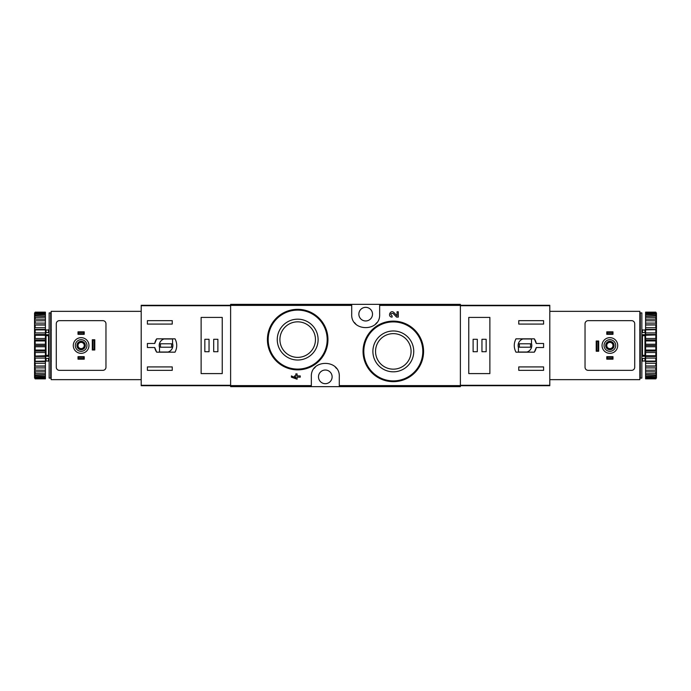<?xml version="1.0" encoding="UTF-8"?>
<svg xmlns="http://www.w3.org/2000/svg" width="691" height="691" viewBox="0 0 691 691"><rect width="100%" height="100%" fill="white"/><g stroke="black" fill="none" stroke-linecap="round" stroke-linejoin="round"><path stroke-width="1.04" d="M339.29 386.64L460.379 386.64L460.379 304.36L230.621 304.36L230.621 386.64L339.29 386.64L339.29 376.863C340.343 358.923 310.328 358.888 311.347 376.863L311.347 386.64M414.773 330.048L404.969 323.457M398.284 317.109L396.574 317.109L393.11 313.472L396.574 317.109L398.284 317.109L398.284 311.796L397.04 311.796L397.04 315.804L394.008 312.617C390.406 309.136 387.081 316.936 392.091 317.109L392.091 315.865C390.13 314.094 390.475 313.299 393.11 313.472M295.834 377.968L291.412 375.93L291.412 377.165L297.078 379.204L297.078 377.165L300.265 377.165L300.265 375.93L297.078 375.93L297.078 373.891L295.834 373.891L295.834 375.93L294.513 375.93L294.513 377.165L295.834 377.165L295.834 377.968L291.412 375.93M319.078 318.18L309.326 311.658M351.71 304.36L351.71 314.137C350.657 332.077 380.672 332.112 379.653 314.137L379.653 304.36M393.317 330.972A20.428 20.428 0 0 1 411.007 361.609A20.428 20.428 0 0 1 375.628 361.609A20.428 20.428 0 0 1 393.317 330.972M393.317 321.125A30.274 30.274 0 0 1 419.532 366.532A30.274 30.274 0 0 1 367.102 366.532A30.274 30.274 0 0 1 393.317 321.125A30.274 30.274 0 0 1 419.532 366.532A30.274 30.274 0 0 1 367.102 366.532A30.274 30.274 0 0 1 393.317 321.125M393.317 333.632A17.767 17.767 0 0 1 408.701 360.279A17.767 17.767 0 0 1 377.925 360.279A17.767 17.767 0 0 1 393.317 333.632M297.683 319.173A20.428 20.428 0 0 1 315.372 349.81A20.428 20.428 0 0 1 279.993 349.81A20.428 20.428 0 0 1 297.683 319.173M297.683 309.326A30.274 30.274 0 0 1 323.898 354.733A30.274 30.274 0 0 1 271.468 354.733A30.274 30.274 0 0 1 297.683 309.326A30.274 30.274 0 0 1 323.898 354.733A30.274 30.274 0 0 1 271.468 354.733A30.274 30.274 0 0 1 297.683 309.326M297.683 321.833A17.767 17.767 0 0 1 313.075 348.489A17.767 17.767 0 0 1 282.299 348.489A17.767 17.767 0 0 1 297.683 321.833M336.448 368.407A13.975 13.975 0 0 0 335.273 367.051M315.381 367.042A13.975 13.975 0 0 0 314.267 368.312M325.323 383.686A6.832 6.832 0 0 0 326.567 370.143A6.832 6.832 0 0 0 318.516 376.232A6.832 6.832 0 0 0 325.323 383.686M354.552 322.593A13.975 13.975 0 0 0 355.727 323.949M375.619 323.958A13.975 13.975 0 0 0 376.733 322.688M365.677 320.97A6.832 6.832 0 0 0 372.25 312.28A6.832 6.832 0 0 0 358.879 314.768A6.832 6.832 0 0 0 365.677 320.97M154.732 343.479L147.408 343.479L147.408 347.521L154.732 347.521L156.693 352.177L175.03 352.177C177.293 347.728 177.293 343.272 175.03 338.823L156.693 338.823L154.732 343.479A11.488 11.488 0 0 1 156.693 338.823M230.621 305.292L141.197 305.292L141.197 385.708L230.621 385.708M141.197 305.716L230.621 305.716L230.621 385.284L141.197 385.284M147.408 324.079L147.408 320.659L172.249 320.659L172.249 324.079L147.408 324.079M172.249 370.341L147.408 370.341L147.408 366.921L172.249 366.921L172.249 370.341M201.124 317.411L201.124 373.589L222.234 373.589L222.234 317.411L201.124 317.411M154.732 347.521A11.488 11.488 0 0 0 156.693 352.177M172.56 338.979L164 338.979A6.832 6.832 0 0 0 159.517 347.538L159.517 352.021L168.077 352.021A6.832 6.832 0 0 0 172.56 343.462L172.56 338.979M171.627 343.79L160.45 343.79L160.45 347.21L171.627 347.21L171.627 343.79M217.89 339.29L213.7 339.29L213.7 351.71L217.89 351.71L217.89 339.29M209.045 339.29L204.847 339.29L204.847 351.71L209.045 351.71L209.045 339.29M78.014 356.677L84.224 356.677L83.602 357.299L84.224 359.165L78.014 359.165L78.636 358.543L78.014 356.677L78.014 359.165M83.602 358.543L78.636 358.543M83.602 357.299L78.636 357.299M84.224 356.677L84.224 359.165M78.014 331.835L84.224 331.835L83.602 332.457L84.224 334.323L78.014 334.323L78.636 333.701L78.014 331.835L78.014 334.323M83.602 333.701L78.636 333.701M83.602 332.457L78.636 332.457M84.224 331.835L84.224 334.323M141.197 311.347L51.16 311.347L51.16 379.653L141.197 379.653M59.391 370.341L102.855 370.341A3.101 3.101 0 0 0 105.965 367.232L105.965 323.768A3.101 3.101 0 0 0 102.855 320.659L59.391 320.659A3.101 3.101 0 0 0 56.282 323.768L56.282 367.232A3.101 3.101 0 0 0 59.391 370.341M94.788 350L94.788 339.756L94.166 340.378L94.166 349.378L94.788 350L92.3 350L94.166 349.378M94.166 340.378L92.3 339.756L92.3 350M92.922 340.378L92.922 349.378M94.788 339.756L92.3 339.756M75.302 345.5A5.822 5.822 0 0 1 84.034 340.456A5.822 5.822 0 0 1 84.034 350.544A5.822 5.822 0 0 1 75.302 345.5M76.934 345.5A4.189 4.189 0 0 1 83.222 341.872A4.189 4.189 0 0 1 83.222 349.128A4.189 4.189 0 0 1 76.934 345.5M73.281 345.5A7.843 7.843 0 0 1 85.045 338.711A7.843 7.843 0 0 1 85.045 352.289A7.843 7.843 0 0 1 73.281 345.5M77.245 345.5A3.878 3.878 0 0 1 83.067 342.14A3.878 3.878 0 0 1 83.067 348.86A3.878 3.878 0 0 1 77.245 345.5M77.997 345.5A3.127 3.127 0 0 1 82.687 342.796A3.127 3.127 0 0 1 82.687 348.204A3.127 3.127 0 0 1 77.997 345.5M50.693 312.902L50.693 378.098L49.139 378.098L49.139 312.902L50.693 312.902M49.139 335.23L48.525 335.679L48.525 355.321L49.139 355.77M49.139 358.456L45.727 358.456L45.727 355.381L48.525 355.321M49.139 334.746L45.727 334.746L45.727 335.619L48.525 335.679M34.55 313.135L35.172 312.151L45.416 312.151L35.172 312.436L34.55 313.135L45.416 312.868L45.416 313.731L35.172 313.731L34.55 314.509L34.55 314.949L45.416 314.586L45.416 315.994L35.172 315.994L34.55 316.815L34.55 317.463L45.416 317.238L45.416 319.147L35.172 319.147L34.55 319.993L34.55 320.831L45.416 320.754L45.416 323.103L35.172 323.103L34.55 323.958L34.55 324.943L35.172 325.02L45.416 325.02L45.416 327.741L35.172 327.741L34.55 328.562L34.55 329.685L35.172 329.909L45.416 329.909L45.416 332.915L35.172 332.915L34.55 333.693L34.55 334.902L35.172 335.265L45.416 335.265L45.416 338.478L35.172 338.478L34.55 339.177L35.172 340.939L45.416 340.939L45.416 344.248L35.172 344.248L34.55 344.852L35.172 346.752L45.416 346.752L45.416 350.061L35.172 350.061L34.55 350.553L35.172 352.522L45.416 352.522L45.416 355.735L34.55 356.098L35.172 358.085L45.416 358.085L45.416 361.091L34.55 361.315L35.172 363.259L45.416 363.259L45.416 365.98L34.55 366.057L35.172 367.897L45.416 367.897L45.416 370.246L34.55 370.169L35.172 371.853L45.416 371.853L45.416 373.762L34.55 373.537L35.172 375.006L45.416 375.006L45.416 376.414L34.55 376.051L34.55 376.491L35.172 377.269L45.416 377.269L45.416 378.132L34.55 377.865L35.172 378.564L45.416 378.849L35.172 378.849L34.55 377.865M35.172 312.868L35.172 313.731M35.172 314.586L35.172 315.994M35.172 317.238L35.172 319.147M35.172 320.754L35.172 323.103M35.172 325.02L35.172 327.741M35.172 329.909L35.172 332.915M35.172 335.265L35.172 338.478M35.172 340.939L35.172 344.248M35.172 346.752L35.172 350.061M35.172 352.522L35.172 355.735M35.172 358.085L35.172 361.091M35.172 363.259L35.172 365.98M35.172 367.897L35.172 370.246M35.172 371.853L35.172 373.762M35.172 375.006L35.172 376.414M35.172 377.269L35.172 378.132M34.55 313.36L34.55 314.509M34.55 314.949L34.55 316.815M34.55 317.463L34.55 319.993M34.55 320.831L34.55 323.958M34.55 324.943L34.55 328.562M34.55 329.685L34.55 333.693M34.55 334.902L34.55 339.177M34.55 340.447L34.55 344.852M34.55 346.148L34.55 350.553M34.55 351.823L34.55 356.098M34.55 357.307L34.55 361.315M34.55 362.438L34.55 366.057M34.55 367.042L34.55 370.169M34.55 371.007L34.55 373.537M34.55 374.185L34.55 376.051M34.55 376.491L34.55 377.64M51.315 361.022L50.693 361.643M46.038 358.456L46.038 361.022L45.416 361.643M45.416 312.868L45.416 312.436M45.416 314.586L45.416 313.731M45.416 317.238L45.416 315.994M45.416 320.754L45.416 319.147M45.416 325.02L45.416 323.103M45.416 329.909L45.416 327.741M45.416 335.265L45.416 332.915M45.416 340.939L45.416 338.478M45.416 346.752L45.416 344.248M45.416 352.522L45.416 350.061M45.416 358.085L45.416 355.735M45.416 363.259L45.416 361.091M45.416 367.897L45.416 365.98M45.416 371.853L45.416 370.246M45.416 375.006L45.416 373.762M45.416 377.269L45.416 376.414M45.416 378.564L45.416 378.132M34.55 366.135L45.416 366.135M34.55 361.548L45.416 361.548M34.55 356.478L45.416 356.478M34.55 351.071L45.416 351.071M34.55 345.5L45.416 345.5M34.55 339.929L45.416 339.929M34.55 334.522L45.416 334.522M34.55 329.452L45.416 329.452M34.55 324.865L45.416 324.865M45.727 334.746L45.727 332.544L49.139 332.544M49.139 356.254L45.727 356.254M51.16 357.593L50.693 357.843M50.693 355.26L51.16 355.511M50.693 355.856L51.16 356.098M536.268 347.521L543.592 347.521L543.592 343.479L536.268 343.479L534.307 338.823L515.97 338.823C513.707 343.272 513.707 347.728 515.97 352.177L534.307 352.177L536.268 347.521A11.488 11.488 0 0 1 534.307 352.177M460.379 385.708L549.803 385.708L549.803 305.292L460.379 305.292M549.803 385.284L460.379 385.284L460.379 305.716L549.803 305.716M543.592 366.921L543.592 370.341L518.751 370.341L518.751 366.921L543.592 366.921M518.751 320.659L543.592 320.659L543.592 324.079L518.751 324.079L518.751 320.659M489.876 373.589L489.876 317.411L468.766 317.411L468.766 373.589L489.876 373.589M536.268 343.479A11.488 11.488 0 0 0 534.307 338.823M518.44 352.021L527 352.021A6.832 6.832 0 0 0 531.483 343.462L531.483 338.979L522.923 338.979A6.832 6.832 0 0 0 518.44 347.538L518.44 352.021M519.373 347.21L530.55 347.21L530.55 343.79L519.373 343.79L519.373 347.21M473.11 351.71L477.3 351.71L477.3 339.29L473.11 339.29L473.11 351.71M481.955 351.71L486.153 351.71L486.153 339.29L481.955 339.29L481.955 351.71M612.986 334.323L606.776 334.323L607.398 333.701L606.776 331.835L612.986 331.835L612.364 332.457L612.986 334.323L612.986 331.835M607.398 332.457L612.364 332.457M607.398 333.701L612.364 333.701M606.776 334.323L606.776 331.835M612.986 359.165L606.776 359.165L607.398 358.543L606.776 356.677L612.986 356.677L612.364 357.299L612.986 359.165L612.986 356.677M607.398 357.299L612.364 357.299M607.398 358.543L612.364 358.543M606.776 359.165L606.776 356.677M549.803 379.653L639.84 379.653L639.84 311.347L549.803 311.347M631.609 320.659L588.145 320.659A3.101 3.101 0 0 0 585.035 323.768L585.035 367.232A3.101 3.101 0 0 0 588.145 370.341L631.609 370.341A3.101 3.101 0 0 0 634.718 367.232L634.718 323.768A3.101 3.101 0 0 0 631.609 320.659M596.212 341L596.212 351.244L596.834 350.622L596.834 341.622L596.212 341L598.7 341L596.834 341.622M596.834 350.622L598.7 351.244L598.7 341M598.078 350.622L598.078 341.622M596.212 351.244L598.7 351.244M615.698 345.5A5.822 5.822 0 0 1 606.966 350.544A5.822 5.822 0 0 1 606.966 340.456A5.822 5.822 0 0 1 615.698 345.5M614.066 345.5A4.189 4.189 0 0 1 607.778 349.128A4.189 4.189 0 0 1 607.778 341.872A4.189 4.189 0 0 1 614.066 345.5M617.719 345.5A7.843 7.843 0 0 1 605.955 352.289A7.843 7.843 0 0 1 605.955 338.711A7.843 7.843 0 0 1 617.719 345.5M613.755 345.5A3.878 3.878 0 0 1 607.933 348.86A3.878 3.878 0 0 1 607.933 342.14A3.878 3.878 0 0 1 613.755 345.5M613.003 345.5A3.127 3.127 0 0 1 608.313 348.204A3.127 3.127 0 0 1 608.313 342.796A3.127 3.127 0 0 1 613.003 345.5M640.307 378.098L640.307 312.902L641.861 312.902L641.861 378.098L640.307 378.098M641.861 355.77L642.475 355.321L642.475 335.679L641.861 335.23M641.861 332.544L645.273 332.544L645.273 335.619L642.475 335.679M641.861 356.254L645.273 356.254L645.273 355.381L642.475 355.321M656.45 377.865L655.828 378.849L645.584 378.849L655.828 378.564L656.45 377.865L645.584 378.132L645.584 377.269L655.828 377.269L656.45 376.491L656.45 376.051L645.584 376.414L645.584 375.006L655.828 375.006L656.45 374.185L656.45 373.537L645.584 373.762L645.584 371.853L655.828 371.853L656.45 371.007L656.45 370.169L645.584 370.246L645.584 367.897L655.828 367.897L656.45 367.042L656.45 366.057L655.828 365.98L645.584 365.98L645.584 363.259L655.828 363.259L656.45 362.438L656.45 361.315L655.828 361.091L645.584 361.091L645.584 358.085L655.828 358.085L656.45 357.307L656.45 356.098L655.828 355.735L645.584 355.735L645.584 352.522L655.828 352.522L656.45 351.823L655.828 350.061L645.584 350.061L645.584 346.752L655.828 346.752L656.45 346.148L655.828 344.248L645.584 344.248L645.584 340.939L655.828 340.939L656.45 340.447L655.828 338.478L645.584 338.478L645.584 335.265L656.45 334.902L655.828 332.915L645.584 332.915L645.584 329.909L656.45 329.685L655.828 327.741L645.584 327.741L645.584 325.02L656.45 324.943L655.828 323.103L645.584 323.103L645.584 320.754L656.45 320.831L655.828 319.147L645.584 319.147L645.584 317.238L656.45 317.463L655.828 315.994L645.584 315.994L645.584 314.586L656.45 314.949L656.45 314.509L655.828 313.731L645.584 313.731L645.584 312.868L656.45 313.135L655.828 312.436L645.584 312.151L655.828 312.151L656.45 313.135M655.828 378.132L655.828 377.269M655.828 376.414L655.828 375.006M655.828 373.762L655.828 371.853M655.828 370.246L655.828 367.897M655.828 365.98L655.828 363.259M655.828 361.091L655.828 358.085M655.828 355.735L655.828 352.522M655.828 350.061L655.828 346.752M655.828 344.248L655.828 340.939M655.828 338.478L655.828 335.265M655.828 332.915L655.828 329.909M655.828 327.741L655.828 325.02M655.828 323.103L655.828 320.754M655.828 319.147L655.828 317.238M655.828 315.994L655.828 314.586M655.828 313.731L655.828 312.868M656.45 377.64L656.45 376.491M656.45 376.051L656.45 374.185M656.45 373.537L656.45 371.007M656.45 370.169L656.45 367.042M656.45 366.057L656.45 362.438M656.45 361.315L656.45 357.307M656.45 356.098L656.45 351.823M656.45 350.553L656.45 346.148M656.45 344.852L656.45 340.447M656.45 339.177L656.45 334.902M656.45 333.693L656.45 329.685M656.45 328.562L656.45 324.943M656.45 323.958L656.45 320.831M656.45 319.993L656.45 317.463M656.45 316.815L656.45 314.949M656.45 314.509L656.45 313.36M639.685 329.978L640.307 329.357M644.962 332.544L644.962 329.978L645.584 329.357M645.584 378.132L645.584 378.564M645.584 376.414L645.584 377.269M645.584 373.762L645.584 375.006M645.584 370.246L645.584 371.853M645.584 365.98L645.584 367.897M645.584 361.091L645.584 363.259M645.584 355.735L645.584 358.085M645.584 350.061L645.584 352.522M645.584 344.248L645.584 346.752M645.584 338.478L645.584 340.939M645.584 332.915L645.584 335.265M645.584 327.741L645.584 329.909M645.584 323.103L645.584 325.02M645.584 319.147L645.584 320.754M645.584 315.994L645.584 317.238M645.584 313.731L645.584 314.586M645.584 312.436L645.584 312.868M656.45 324.865L645.584 324.865M656.45 329.452L645.584 329.452M656.45 334.522L645.584 334.522M656.45 339.929L645.584 339.929M656.45 345.5L645.584 345.5M656.45 351.071L645.584 351.071M656.45 356.478L645.584 356.478M656.45 361.548L645.584 361.548M656.45 366.135L645.584 366.135M645.273 356.254L645.273 358.456L641.861 358.456M641.861 334.746L645.273 334.746M639.84 333.408L640.307 333.157M640.307 335.74L639.84 335.489M640.307 335.144L639.84 334.902M351.71 305.405L230.621 305.405M311.347 385.595L230.621 385.595M460.379 385.595L339.29 385.595M460.379 305.405L379.653 305.405M393.317 321.902A29.497 29.497 0 0 1 418.858 366.144A29.497 29.497 0 0 1 367.767 366.144A29.497 29.497 0 0 1 393.317 321.902M297.683 310.104A29.497 29.497 0 0 1 323.233 354.345A29.497 29.497 0 0 1 272.142 354.345A29.497 29.497 0 0 1 297.683 310.104M48.525 358.456L48.525 361.022L49.139 361.643M46.038 332.544L46.038 329.978L48.525 329.978L48.525 332.544M46.038 335.679L46.038 355.321M642.475 332.544L642.475 329.978L641.861 329.357M644.962 358.456L644.962 361.022L642.475 361.022L642.475 358.456M644.962 355.321L644.962 335.679M48.525 329.978L49.139 329.357M46.038 361.022L48.525 361.022M51.315 329.978L50.693 329.357M46.038 329.978L45.416 329.357M642.475 361.022L641.861 361.643M644.962 329.978L642.475 329.978M639.685 361.022L640.307 361.643M644.962 361.022L645.584 361.643"/></g></svg>
